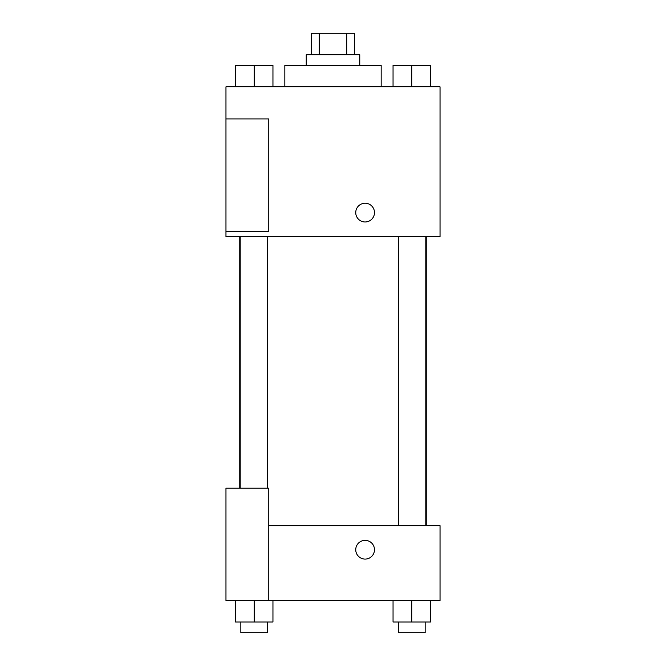 <?xml version="1.0" encoding="UTF-8"?>
<svg xmlns="http://www.w3.org/2000/svg" width="666" height="666" viewBox="0 0 666 666"><rect width="100%" height="100%" fill="white"/><g stroke="black" fill="none" stroke-linecap="round" stroke-linejoin="round"><path stroke-width="1" d="M319.272 54.704L319.272 33.3L311.596 33.3L311.596 54.704M319.272 33.3L354.404 33.3L354.404 54.704M346.728 54.704L346.728 33.3M306.243 65.41L306.243 54.704L359.757 54.704L359.757 65.41M381.168 86.821L381.168 65.41L284.832 65.41L284.832 86.821M225.965 86.821L440.035 86.821L440.035 236.671L225.965 236.671L225.965 231.318L268.781 231.318L268.781 118.931L225.965 118.931L225.965 86.821M355.744 212.604A9.366 9.366 0 0 1 369.796 204.495A9.366 9.366 0 0 1 369.796 220.721A9.366 9.366 0 0 1 355.744 212.604M225.965 118.931L225.965 231.318M268.781 525.665L440.035 525.665L440.035 600.59L225.965 600.59L225.965 488.203L268.781 488.203L268.781 600.59M355.744 549.725A9.366 9.366 0 0 1 369.796 541.616A9.366 9.366 0 0 1 369.796 557.833A9.366 9.366 0 0 1 355.744 549.725M393.048 600.59L393.048 621.994L430.511 621.994L430.511 600.59L430.511 621.994M411.779 621.994L411.779 600.59M425.158 621.994L425.158 632.7L398.401 632.7L398.401 621.994M235.489 600.59L235.489 621.994L272.952 621.994L272.952 600.59L272.952 621.994M254.221 621.994L254.221 600.59M267.599 621.994L267.599 632.7L240.842 632.7L240.842 621.994M393.048 86.821L393.048 65.41L430.511 65.41L430.511 86.821L430.511 65.41M411.779 86.821L411.779 65.41M425.158 65.41L398.401 65.41M235.489 86.821L235.489 65.41L272.952 65.41L272.952 86.821L272.952 65.41M254.221 86.821L254.221 65.41M267.599 65.41L240.842 65.41M426.764 525.665L426.764 236.671M239.236 488.203L239.236 236.671M398.401 236.671L398.401 525.665M425.158 236.671L425.158 525.665M267.599 488.203L267.599 236.671M240.842 488.203L240.842 236.671"/></g></svg>
